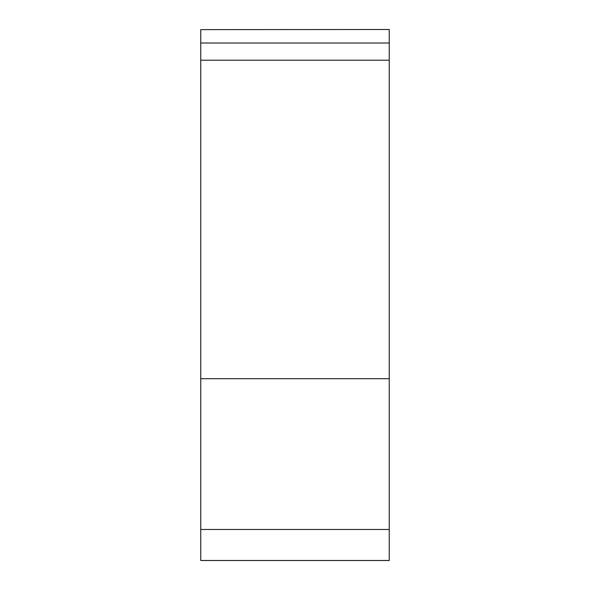 <?xml version="1.0" encoding="UTF-8"?>
<svg xmlns="http://www.w3.org/2000/svg" width="590" height="590" viewBox="0 0 590 590"><rect width="100%" height="100%" fill="white"/><g stroke="black" fill="none" stroke-linecap="round" stroke-linejoin="round"><path stroke-width="0.89" d="M389.252 29.5L200.748 29.625L389.252 29.5M200.748 29.625L200.748 560.5L389.252 560.5L389.252 29.625M389.252 43.011L200.748 43.011M389.252 60.21L200.748 60.21M389.252 378.692L200.748 378.692M389.252 529.473L200.748 529.473M389.252 560.478L200.748 560.478"/></g></svg>
